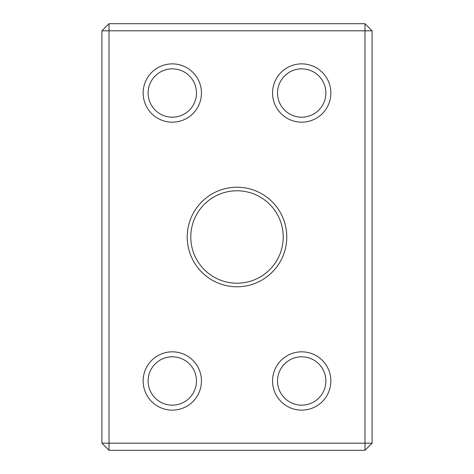 <?xml version="1.0" encoding="UTF-8"?>
<svg xmlns="http://www.w3.org/2000/svg" width="474" height="474" viewBox="0 0 474 474"><rect width="100%" height="100%" fill="white"/><g stroke="black" fill="none" stroke-linecap="round" stroke-linejoin="round"><path stroke-width="0.71" d="M101.91 443.19L101.91 30.81L109.02 30.81L109.02 443.19L364.98 443.19L364.98 30.81L109.02 30.81L109.02 23.7L364.98 23.7L364.98 30.81L372.09 30.81L372.09 443.19L364.98 443.19L364.98 450.3L109.02 450.3L101.91 443.19L109.02 443.19L109.02 450.3M301.701 351.827A29.151 29.151 0 0 1 326.947 395.553A29.151 29.151 0 0 1 276.455 395.553A29.151 29.151 0 0 1 301.701 351.827M172.299 351.827A29.151 29.151 0 0 1 197.545 395.553A29.151 29.151 0 0 1 147.053 395.553A29.151 29.151 0 0 1 172.299 351.827M172.299 63.872A29.151 29.151 0 0 1 197.545 107.598A29.151 29.151 0 0 1 147.053 107.598A29.151 29.151 0 0 1 172.299 63.872M301.701 63.872A29.151 29.151 0 0 1 326.947 107.598A29.151 29.151 0 0 1 276.455 107.598A29.151 29.151 0 0 1 301.701 63.872M237 187.23A49.77 49.77 0 0 1 280.104 261.885A49.77 49.77 0 0 1 193.896 261.885A49.77 49.77 0 0 1 237 187.23M101.91 30.81L109.02 23.7M372.09 443.19L364.98 450.3M364.98 23.7L372.09 30.81M283.215 237A46.215 46.215 0 0 0 237 190.785A46.215 46.215 0 0 0 190.785 237A46.215 46.215 0 0 0 237 283.215A46.215 46.215 0 0 0 283.215 237M301.701 68.849A24.174 24.174 0 0 0 280.768 105.11A24.174 24.174 0 0 0 322.634 105.11A24.174 24.174 0 0 0 301.701 68.849M172.299 68.849A24.174 24.174 0 0 0 151.366 105.11A24.174 24.174 0 0 0 193.232 105.11A24.174 24.174 0 0 0 172.299 68.849M172.299 356.804A24.174 24.174 0 0 0 151.366 393.065A24.174 24.174 0 0 0 193.232 393.065A24.174 24.174 0 0 0 172.299 356.804M301.701 356.804A24.174 24.174 0 0 0 280.768 393.065A24.174 24.174 0 0 0 322.634 393.065A24.174 24.174 0 0 0 301.701 356.804"/></g></svg>
